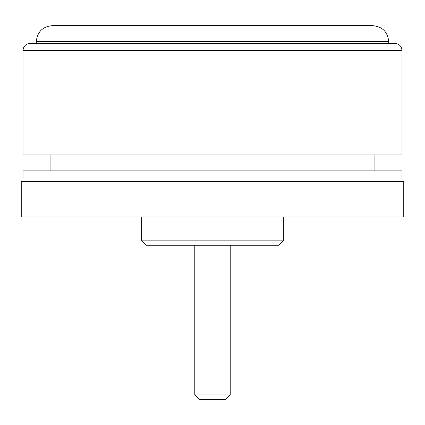 <?xml version="1.0" encoding="UTF-8"?>
<svg xmlns="http://www.w3.org/2000/svg" width="425" height="425" viewBox="0 0 425 425"><rect width="100%" height="100%" fill="white"/><g stroke="black" fill="none" stroke-linecap="round" stroke-linejoin="round"><path stroke-width="0.64" d="M146.094 245.262L278.906 245.262L283.332 240.832L141.668 240.832L146.094 245.262M283.332 216.925L283.332 240.832M21.25 216.925L403.75 216.925L403.75 181.512L21.25 181.512L21.25 216.925M23.019 181.512L23.019 170.887L401.981 170.887L401.981 181.512M307.456 43.387L30.106 43.387C25.803 43.807 23.439 46.166 23.019 50.469L401.981 50.469C401.561 46.166 399.197 43.807 394.894 43.387L307.456 43.387M23.019 50.469L23.019 154.95L401.981 154.95L401.981 50.469M372.762 25.675L52.238 25.675C42.558 26.621 37.246 31.933 36.3 41.613L388.7 41.613C387.754 31.933 382.442 26.621 372.762 25.675M230.207 245.262L230.207 394.894L194.793 394.894L194.793 245.262M194.793 394.894L199.219 399.325L225.781 399.325L230.207 394.894M50.91 154.95L50.91 170.887M141.668 216.925L141.668 240.832M388.7 43.387L388.7 41.613M36.3 43.387L36.3 41.613M374.09 154.95L374.09 170.887"/></g></svg>
